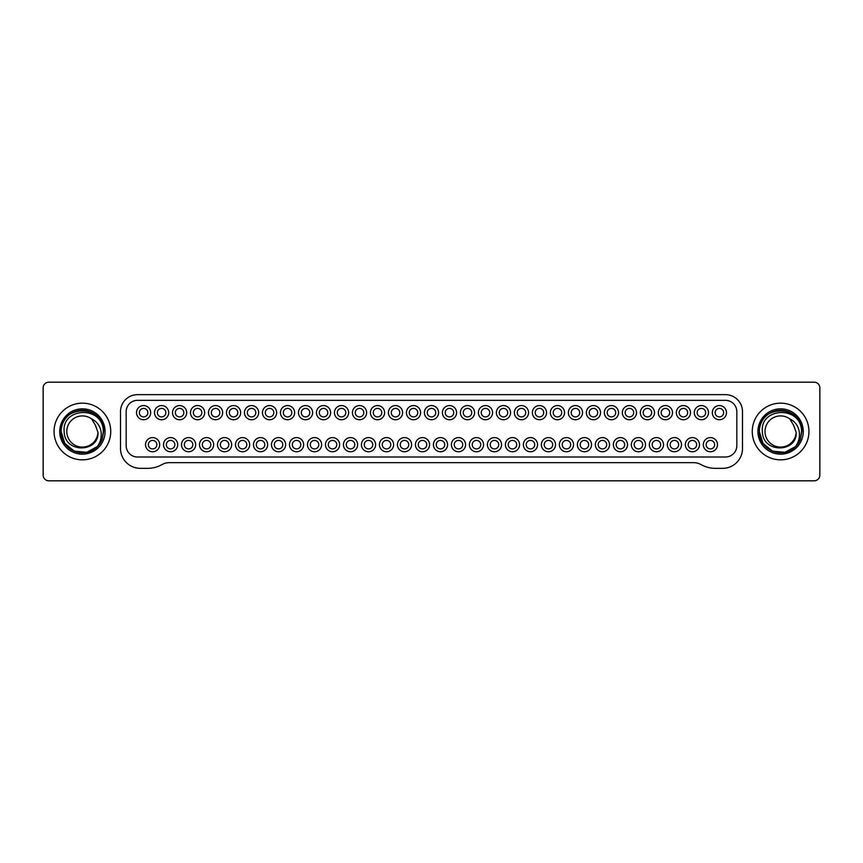 <?xml version="1.0" encoding="UTF-8"?>
<svg xmlns="http://www.w3.org/2000/svg" width="863" height="863" viewBox="0 0 863 863"><rect width="100%" height="100%" fill="white"/><g stroke="black" fill="none" stroke-linecap="round" stroke-linejoin="round"><path stroke-width="1.29" d="M800.379 439.299A21.251 21.251 0 0 1 795.244 446.915C798.674 442.385 800.012 437.239 799.224 431.5C798.135 425.664 794.974 421.457 789.764 418.889L793.55 425.157L796.171 432.266C797.563 452.654 762.568 453.819 762.363 431.5C759.904 407.196 801.436 405.211 801.544 431.5L800.368 439.299M801.856 431.338A21.251 21.251 0 0 1 801.856 431.5L800.389 439.267L801.856 431.5C803.162 404.089 758.048 404.089 759.354 431.5C758.329 449.526 783.108 459.882 795.244 446.915A21.251 21.251 0 0 1 759.354 431.5L762.968 443.355L772.461 451.133L784.92 452.309L795.643 446.516L784.92 452.309L772.461 451.133L762.968 443.355L759.354 431.5L762.968 443.355L772.461 451.133L784.92 452.309L795.643 446.516L784.92 452.309L772.461 451.133L762.968 443.355L759.354 431.5L762.968 443.355L772.461 451.133L784.92 452.309L795.643 446.516L784.92 452.309L772.461 451.133L762.968 443.355L759.354 431.5L762.968 443.355L772.461 451.133L784.92 452.309L795.643 446.516L784.92 452.309L772.461 451.133L762.968 443.355L759.354 431.5L762.968 443.355L772.461 451.133L784.92 452.309L795.643 446.516L784.92 452.309L772.461 451.133L762.968 443.355L759.354 431.5L762.968 443.355L772.461 451.133L784.92 452.309L795.643 446.516L784.92 452.309L772.461 451.133L762.968 443.355L759.354 431.5L762.968 443.355L772.461 451.133L784.92 452.309L795.643 446.516L784.92 452.309L772.461 451.133L762.968 443.355L759.354 431.5A21.251 21.251 0 0 1 801.123 425.977M798.771 442.525L799.246 441.716L798.771 442.525M801.856 431.5C803.162 404.089 758.048 404.089 759.354 431.5C758.048 404.089 803.162 404.089 801.856 431.5C803.162 404.089 758.048 404.089 759.354 431.5C758.048 404.089 803.162 404.089 801.856 431.5C803.162 404.089 758.048 404.089 759.354 431.5C758.048 404.089 803.162 404.089 801.856 431.5C803.162 404.089 758.048 404.089 759.354 431.5C758.048 404.089 803.162 404.089 801.856 431.5C803.162 404.089 758.048 404.089 759.354 431.5C758.048 404.089 803.162 404.089 801.856 431.5C803.162 404.089 758.048 404.089 759.354 431.5C758.048 404.089 803.162 404.089 801.856 431.5C803.162 404.089 758.048 404.089 759.354 431.5C758.048 404.078 803.162 404.089 801.856 431.5M789.764 418.889A15.588 15.588 0 0 0 765.017 431.5A15.588 15.588 0 0 0 780.217 447.077A15.588 15.588 0 0 0 796.171 432.266M803.27 431.5A22.665 22.665 0 0 1 780.605 454.165A22.665 22.665 0 0 1 757.93 431.5A22.665 22.665 0 0 1 780.605 408.835A22.665 22.665 0 0 1 803.27 431.5M752.266 431.5A28.339 28.339 0 0 1 780.605 403.161A28.339 28.339 0 0 1 808.944 431.5A28.339 28.339 0 0 1 780.605 459.839A28.339 28.339 0 0 1 752.266 431.5M814.187 382.19L48.813 382.19A5.663 5.663 0 0 0 43.15 387.865L43.15 475.135A5.663 5.663 0 0 0 48.813 480.81L814.187 480.81A5.663 5.663 0 0 0 819.85 475.135L819.85 387.865A5.663 5.663 0 0 0 814.187 382.19M110.734 431.5A28.339 28.339 0 0 1 82.395 459.839A28.339 28.339 0 0 1 54.056 431.5A28.339 28.339 0 0 1 82.395 403.161A28.339 28.339 0 0 1 110.734 431.5M693.809 462.665L169.213 462.665A14.164 14.164 0 0 0 162.848 464.165L160.496 465.34A28.339 28.339 0 0 1 147.821 468.339L140.345 468.339A19.838 19.838 0 0 1 120.507 448.501L120.507 411.662A17.001 17.001 0 0 1 137.508 394.661L725.492 394.661A17.001 17.001 0 0 1 742.493 411.662L742.493 448.501A19.838 19.838 0 0 1 722.655 468.339L715.179 468.339A28.339 28.339 0 0 1 702.504 465.34L700.152 464.165A14.164 14.164 0 0 0 693.798 462.665A14.164 14.164 0 0 1 700.152 464.165M105.07 431.5A22.665 22.665 0 0 1 82.395 454.165A22.665 22.665 0 0 1 59.73 431.5A22.665 22.665 0 0 1 82.395 408.835A22.665 22.665 0 0 1 105.07 431.5M103.646 431.338A21.251 21.251 0 0 1 103.646 431.5C104.952 404.089 59.838 404.089 61.144 431.5C60.119 449.526 84.898 459.882 97.034 446.915A21.251 21.251 0 0 1 61.144 431.5A21.251 21.251 0 0 1 102.924 425.977M61.144 431.5L64.757 443.355L74.25 451.133L86.71 452.309L97.433 446.516L86.71 452.309L74.25 451.133L64.757 443.355L61.144 431.5L64.757 443.355L74.25 451.133L86.71 452.309L97.433 446.516L86.71 452.309L74.25 451.133L64.757 443.355L61.144 431.5L64.757 443.355L74.25 451.133L86.71 452.309L97.433 446.516L86.71 452.309L74.25 451.133L64.757 443.355L61.144 431.5L64.757 443.355L74.25 451.133L86.71 452.309L97.433 446.516L86.71 452.309L74.25 451.133L64.757 443.355L61.144 431.5L64.757 443.355L74.25 451.133L86.71 452.309L97.433 446.516L86.71 452.309L74.25 451.133L64.757 443.355L61.144 431.5L64.757 443.355L74.25 451.133L86.71 452.309L97.433 446.516L86.71 452.309L74.25 451.133L64.757 443.355L61.144 431.5L64.757 443.355L74.25 451.133L86.71 452.309L97.433 446.516L86.71 452.309L74.25 451.133L64.757 443.355L61.144 431.5C59.838 404.089 104.952 404.089 103.646 431.5C104.952 404.089 59.838 404.089 61.144 431.5C59.838 404.089 104.952 404.089 103.646 431.5C104.952 404.089 59.838 404.089 61.144 431.5C59.838 404.089 104.952 404.089 103.646 431.5C104.952 404.089 59.838 404.089 61.144 431.5C59.838 404.089 104.952 404.089 103.646 431.5C104.952 404.089 59.838 404.089 61.144 431.5C59.838 404.089 104.952 404.089 103.646 431.5C104.952 404.089 59.838 404.089 61.144 431.5C59.838 404.089 104.952 404.089 103.646 431.5C104.952 404.089 59.838 404.089 61.144 431.5C59.838 404.089 104.952 404.089 103.646 431.5C104.952 404.089 59.838 404.078 61.144 431.5M100.561 442.525L101.036 441.716L100.561 442.525M102.179 439.267L103.646 431.5L102.179 439.267M97.034 446.915C100.475 442.385 101.802 437.239 101.025 431.5C99.925 425.664 96.764 421.457 91.554 418.889L95.351 425.157L97.961 432.266C99.353 452.654 64.358 453.819 64.153 431.5C61.694 407.196 103.226 405.211 103.333 431.5L102.168 439.299A21.251 21.251 0 0 1 97.034 446.915M91.554 418.889A15.588 15.588 0 0 0 66.807 431.5A15.588 15.588 0 0 0 82.007 447.077A15.588 15.588 0 0 0 97.961 432.266M169.213 462.665A14.164 14.164 0 0 0 162.859 464.165M725.492 457.002L137.508 457.002A11.338 11.338 0 0 1 126.171 445.664L126.171 411.662A11.338 11.338 0 0 1 137.508 400.335L725.492 400.335A11.338 11.338 0 0 1 736.829 411.662L736.829 445.664A11.338 11.338 0 0 1 725.492 457.002M343.442 444.672A7.087 7.087 0 0 1 350.529 437.595A7.087 7.087 0 0 1 357.616 444.672A7.087 7.087 0 0 1 350.529 451.759A7.087 7.087 0 0 1 343.442 444.672M325.448 444.672A7.087 7.087 0 0 1 332.535 437.595A7.087 7.087 0 0 1 339.623 444.672A7.087 7.087 0 0 1 332.535 451.759A7.087 7.087 0 0 1 325.448 444.672M352.438 412.654A7.087 7.087 0 0 1 359.526 405.567A7.087 7.087 0 0 1 366.613 412.654A7.087 7.087 0 0 1 359.526 419.742A7.087 7.087 0 0 1 352.438 412.654M334.445 412.654A7.087 7.087 0 0 1 341.532 405.567A7.087 7.087 0 0 1 348.62 412.654A7.087 7.087 0 0 1 341.532 419.742A7.087 7.087 0 0 1 334.445 412.654M316.451 412.654A7.087 7.087 0 0 1 323.539 405.567A7.087 7.087 0 0 1 330.626 412.654A7.087 7.087 0 0 1 323.539 419.742A7.087 7.087 0 0 1 316.451 412.654M271.467 444.672A7.087 7.087 0 0 1 278.555 437.595A7.087 7.087 0 0 1 285.642 444.672A7.087 7.087 0 0 1 278.555 451.759A7.087 7.087 0 0 1 271.467 444.672M289.461 444.672A7.087 7.087 0 0 1 296.548 437.595A7.087 7.087 0 0 1 303.636 444.672A7.087 7.087 0 0 1 296.548 451.759A7.087 7.087 0 0 1 289.461 444.672M307.455 444.672A7.087 7.087 0 0 1 314.542 437.595A7.087 7.087 0 0 1 321.629 444.672A7.087 7.087 0 0 1 314.542 451.759A7.087 7.087 0 0 1 307.455 444.672M442.406 412.654A7.087 7.087 0 0 1 449.494 405.567A7.087 7.087 0 0 1 456.581 412.654A7.087 7.087 0 0 1 449.494 419.742A7.087 7.087 0 0 1 442.406 412.654M424.413 412.654A7.087 7.087 0 0 1 431.5 405.567A7.087 7.087 0 0 1 438.587 412.654A7.087 7.087 0 0 1 431.5 419.742A7.087 7.087 0 0 1 424.413 412.654M397.422 444.672A7.087 7.087 0 0 1 404.51 437.595A7.087 7.087 0 0 1 411.597 444.672A7.087 7.087 0 0 1 404.51 451.759A7.087 7.087 0 0 1 397.422 444.672M379.429 444.672A7.087 7.087 0 0 1 386.516 437.595A7.087 7.087 0 0 1 393.604 444.672A7.087 7.087 0 0 1 386.516 451.759A7.087 7.087 0 0 1 379.429 444.672M370.432 412.654A7.087 7.087 0 0 1 377.519 405.567A7.087 7.087 0 0 1 384.607 412.654A7.087 7.087 0 0 1 377.519 419.742A7.087 7.087 0 0 1 370.432 412.654M388.426 412.654A7.087 7.087 0 0 1 395.513 405.567A7.087 7.087 0 0 1 402.6 412.654A7.087 7.087 0 0 1 395.513 419.742A7.087 7.087 0 0 1 388.426 412.654M406.419 412.654A7.087 7.087 0 0 1 413.506 405.567A7.087 7.087 0 0 1 420.594 412.654A7.087 7.087 0 0 1 413.506 419.742A7.087 7.087 0 0 1 406.419 412.654M361.435 444.672A7.087 7.087 0 0 1 368.523 437.595A7.087 7.087 0 0 1 375.61 444.672A7.087 7.087 0 0 1 368.523 451.759A7.087 7.087 0 0 1 361.435 444.672M154.509 412.654A7.087 7.087 0 0 1 161.597 405.567A7.087 7.087 0 0 1 168.684 412.654A7.087 7.087 0 0 1 161.597 419.742A7.087 7.087 0 0 1 154.509 412.654M172.503 412.654A7.087 7.087 0 0 1 179.59 405.567A7.087 7.087 0 0 1 186.678 412.654A7.087 7.087 0 0 1 179.59 419.742A7.087 7.087 0 0 1 172.503 412.654M190.496 412.654A7.087 7.087 0 0 1 197.584 405.567A7.087 7.087 0 0 1 204.671 412.654A7.087 7.087 0 0 1 197.584 419.742A7.087 7.087 0 0 1 190.496 412.654M208.49 412.654A7.087 7.087 0 0 1 215.577 405.567A7.087 7.087 0 0 1 222.665 412.654A7.087 7.087 0 0 1 215.577 419.742A7.087 7.087 0 0 1 208.49 412.654M181.5 444.672A7.087 7.087 0 0 1 188.587 437.595A7.087 7.087 0 0 1 195.674 444.672A7.087 7.087 0 0 1 188.587 451.759A7.087 7.087 0 0 1 181.5 444.672M163.506 444.672A7.087 7.087 0 0 1 170.594 437.595A7.087 7.087 0 0 1 177.681 444.672A7.087 7.087 0 0 1 170.594 451.759A7.087 7.087 0 0 1 163.506 444.672M145.513 444.672A7.087 7.087 0 0 1 152.6 437.595A7.087 7.087 0 0 1 159.687 444.672A7.087 7.087 0 0 1 152.6 451.759A7.087 7.087 0 0 1 145.513 444.672M217.487 444.672A7.087 7.087 0 0 1 224.574 437.595A7.087 7.087 0 0 1 231.662 444.672A7.087 7.087 0 0 1 224.574 451.759A7.087 7.087 0 0 1 217.487 444.672M298.458 412.654A7.087 7.087 0 0 1 305.545 405.567A7.087 7.087 0 0 1 312.633 412.654A7.087 7.087 0 0 1 305.545 419.742A7.087 7.087 0 0 1 298.458 412.654M280.464 412.654A7.087 7.087 0 0 1 287.552 405.567A7.087 7.087 0 0 1 294.639 412.654A7.087 7.087 0 0 1 287.552 419.742A7.087 7.087 0 0 1 280.464 412.654M262.471 412.654A7.087 7.087 0 0 1 269.558 405.567A7.087 7.087 0 0 1 276.645 412.654A7.087 7.087 0 0 1 269.558 419.742A7.087 7.087 0 0 1 262.471 412.654M253.474 444.672A7.087 7.087 0 0 1 260.561 437.595A7.087 7.087 0 0 1 267.649 444.672A7.087 7.087 0 0 1 260.561 451.759A7.087 7.087 0 0 1 253.474 444.672M199.493 444.672A7.087 7.087 0 0 1 206.581 437.595A7.087 7.087 0 0 1 213.668 444.672A7.087 7.087 0 0 1 206.581 451.759A7.087 7.087 0 0 1 199.493 444.672M226.484 412.654A7.087 7.087 0 0 1 233.571 405.567A7.087 7.087 0 0 1 240.658 412.654A7.087 7.087 0 0 1 233.571 419.742A7.087 7.087 0 0 1 226.484 412.654M244.477 412.654A7.087 7.087 0 0 1 251.565 405.567A7.087 7.087 0 0 1 258.652 412.654A7.087 7.087 0 0 1 251.565 419.742A7.087 7.087 0 0 1 244.477 412.654M235.48 444.672A7.087 7.087 0 0 1 242.568 437.595A7.087 7.087 0 0 1 249.655 444.672A7.087 7.087 0 0 1 242.568 451.759A7.087 7.087 0 0 1 235.48 444.672M559.364 444.672A7.087 7.087 0 0 1 566.452 437.595A7.087 7.087 0 0 1 573.539 444.672A7.087 7.087 0 0 1 566.452 451.759A7.087 7.087 0 0 1 559.364 444.672M577.358 444.672A7.087 7.087 0 0 1 584.445 437.595A7.087 7.087 0 0 1 591.533 444.672A7.087 7.087 0 0 1 584.445 451.759A7.087 7.087 0 0 1 577.358 444.672M604.348 412.654A7.087 7.087 0 0 1 611.436 405.567A7.087 7.087 0 0 1 618.523 412.654A7.087 7.087 0 0 1 611.436 419.742A7.087 7.087 0 0 1 604.348 412.654M622.342 412.654A7.087 7.087 0 0 1 629.429 405.567A7.087 7.087 0 0 1 636.516 412.654A7.087 7.087 0 0 1 629.429 419.742A7.087 7.087 0 0 1 622.342 412.654M640.335 412.654A7.087 7.087 0 0 1 647.423 405.567A7.087 7.087 0 0 1 654.51 412.654A7.087 7.087 0 0 1 647.423 419.742A7.087 7.087 0 0 1 640.335 412.654M658.329 412.654A7.087 7.087 0 0 1 665.416 405.567A7.087 7.087 0 0 1 672.504 412.654A7.087 7.087 0 0 1 665.416 419.742A7.087 7.087 0 0 1 658.329 412.654M676.322 412.654A7.087 7.087 0 0 1 683.41 405.567A7.087 7.087 0 0 1 690.497 412.654A7.087 7.087 0 0 1 683.41 419.742A7.087 7.087 0 0 1 676.322 412.654M694.316 412.654A7.087 7.087 0 0 1 701.403 405.567A7.087 7.087 0 0 1 708.491 412.654A7.087 7.087 0 0 1 701.403 419.742A7.087 7.087 0 0 1 694.316 412.654M703.313 444.672A7.087 7.087 0 0 1 710.4 437.595A7.087 7.087 0 0 1 717.487 444.672A7.087 7.087 0 0 1 710.4 451.759A7.087 7.087 0 0 1 703.313 444.672M685.319 444.672A7.087 7.087 0 0 1 692.406 437.595A7.087 7.087 0 0 1 699.494 444.672A7.087 7.087 0 0 1 692.406 451.759A7.087 7.087 0 0 1 685.319 444.672M667.326 444.672A7.087 7.087 0 0 1 674.413 437.595A7.087 7.087 0 0 1 681.5 444.672A7.087 7.087 0 0 1 674.413 451.759A7.087 7.087 0 0 1 667.326 444.672M649.332 444.672A7.087 7.087 0 0 1 656.419 437.595A7.087 7.087 0 0 1 663.507 444.672A7.087 7.087 0 0 1 656.419 451.759A7.087 7.087 0 0 1 649.332 444.672M712.309 412.654A7.087 7.087 0 0 1 719.397 405.567A7.087 7.087 0 0 1 726.484 412.654A7.087 7.087 0 0 1 719.397 419.742A7.087 7.087 0 0 1 712.309 412.654M595.351 444.672A7.087 7.087 0 0 1 602.439 437.595A7.087 7.087 0 0 1 609.526 444.672A7.087 7.087 0 0 1 602.439 451.759A7.087 7.087 0 0 1 595.351 444.672M613.345 444.672A7.087 7.087 0 0 1 620.432 437.595A7.087 7.087 0 0 1 627.52 444.672A7.087 7.087 0 0 1 620.432 451.759A7.087 7.087 0 0 1 613.345 444.672M631.338 444.672A7.087 7.087 0 0 1 638.426 437.595A7.087 7.087 0 0 1 645.513 444.672A7.087 7.087 0 0 1 638.426 451.759A7.087 7.087 0 0 1 631.338 444.672M451.403 444.672A7.087 7.087 0 0 1 458.49 437.595A7.087 7.087 0 0 1 465.578 444.672A7.087 7.087 0 0 1 458.49 451.759A7.087 7.087 0 0 1 451.403 444.672M433.409 444.672A7.087 7.087 0 0 1 440.497 437.595A7.087 7.087 0 0 1 447.584 444.672A7.087 7.087 0 0 1 440.497 451.759A7.087 7.087 0 0 1 433.409 444.672M415.416 444.672A7.087 7.087 0 0 1 422.503 437.595A7.087 7.087 0 0 1 429.591 444.672A7.087 7.087 0 0 1 422.503 451.759A7.087 7.087 0 0 1 415.416 444.672M460.4 412.654A7.087 7.087 0 0 1 467.487 405.567A7.087 7.087 0 0 1 474.574 412.654A7.087 7.087 0 0 1 467.487 419.742A7.087 7.087 0 0 1 460.4 412.654M478.393 412.654A7.087 7.087 0 0 1 485.481 405.567A7.087 7.087 0 0 1 492.568 412.654A7.087 7.087 0 0 1 485.481 419.742A7.087 7.087 0 0 1 478.393 412.654M496.387 412.654A7.087 7.087 0 0 1 503.474 405.567A7.087 7.087 0 0 1 510.562 412.654A7.087 7.087 0 0 1 503.474 419.742A7.087 7.087 0 0 1 496.387 412.654M514.38 412.654A7.087 7.087 0 0 1 521.468 405.567A7.087 7.087 0 0 1 528.555 412.654A7.087 7.087 0 0 1 521.468 419.742A7.087 7.087 0 0 1 514.38 412.654M532.374 412.654A7.087 7.087 0 0 1 539.461 405.567A7.087 7.087 0 0 1 546.549 412.654A7.087 7.087 0 0 1 539.461 419.742A7.087 7.087 0 0 1 532.374 412.654M541.371 444.672A7.087 7.087 0 0 1 548.458 437.595A7.087 7.087 0 0 1 555.545 444.672A7.087 7.087 0 0 1 548.458 451.759A7.087 7.087 0 0 1 541.371 444.672M523.377 444.672A7.087 7.087 0 0 1 530.465 437.595A7.087 7.087 0 0 1 537.552 444.672A7.087 7.087 0 0 1 530.465 451.759A7.087 7.087 0 0 1 523.377 444.672M505.384 444.672A7.087 7.087 0 0 1 512.471 437.595A7.087 7.087 0 0 1 519.558 444.672A7.087 7.087 0 0 1 512.471 451.759A7.087 7.087 0 0 1 505.384 444.672M487.39 444.672A7.087 7.087 0 0 1 494.477 437.595A7.087 7.087 0 0 1 501.565 444.672A7.087 7.087 0 0 1 494.477 451.759A7.087 7.087 0 0 1 487.39 444.672M550.367 412.654A7.087 7.087 0 0 1 557.455 405.567A7.087 7.087 0 0 1 564.542 412.654A7.087 7.087 0 0 1 557.455 419.742A7.087 7.087 0 0 1 550.367 412.654M568.361 412.654A7.087 7.087 0 0 1 575.448 405.567A7.087 7.087 0 0 1 582.536 412.654A7.087 7.087 0 0 1 575.448 419.742A7.087 7.087 0 0 1 568.361 412.654M586.355 412.654A7.087 7.087 0 0 1 593.442 405.567A7.087 7.087 0 0 1 600.529 412.654A7.087 7.087 0 0 1 593.442 419.742A7.087 7.087 0 0 1 586.355 412.654M469.396 444.672A7.087 7.087 0 0 1 476.484 437.595A7.087 7.087 0 0 1 483.571 444.672A7.087 7.087 0 0 1 476.484 451.759A7.087 7.087 0 0 1 469.396 444.672M136.516 412.654A7.087 7.087 0 0 1 143.603 405.567A7.087 7.087 0 0 1 150.691 412.654A7.087 7.087 0 0 1 143.603 419.742A7.087 7.087 0 0 1 136.516 412.654M354.779 444.672A4.25 4.25 0 0 0 350.529 440.421A4.25 4.25 0 0 0 346.279 444.672A4.25 4.25 0 0 0 350.529 448.922A4.25 4.25 0 0 0 354.779 444.672A4.25 4.25 0 0 0 350.529 440.421A4.25 4.25 0 0 0 346.279 444.672A4.25 4.25 0 0 0 350.529 448.922A4.25 4.25 0 0 0 354.779 444.672M336.786 444.672A4.25 4.25 0 0 0 332.535 440.421A4.25 4.25 0 0 0 328.285 444.672A4.25 4.25 0 0 0 332.535 448.922A4.25 4.25 0 0 0 336.786 444.672A4.25 4.25 0 0 0 332.535 440.421A4.25 4.25 0 0 0 328.285 444.672A4.25 4.25 0 0 0 332.535 448.922A4.25 4.25 0 0 0 336.786 444.672M363.776 412.654A4.25 4.25 0 0 0 359.526 408.404A4.25 4.25 0 0 0 355.276 412.654A4.25 4.25 0 0 0 359.526 416.905A4.25 4.25 0 0 0 363.776 412.654A4.25 4.25 0 0 0 359.526 408.404A4.25 4.25 0 0 0 355.276 412.654A4.25 4.25 0 0 0 359.526 416.905A4.25 4.25 0 0 0 363.776 412.654M345.783 412.654A4.25 4.25 0 0 0 341.532 408.404A4.25 4.25 0 0 0 337.282 412.654A4.25 4.25 0 0 0 341.532 416.905A4.25 4.25 0 0 0 345.783 412.654A4.25 4.25 0 0 0 341.532 408.404A4.25 4.25 0 0 0 337.282 412.654A4.25 4.25 0 0 0 341.532 416.905A4.25 4.25 0 0 0 345.783 412.654M327.789 412.654A4.25 4.25 0 0 0 323.539 408.404A4.25 4.25 0 0 0 319.288 412.654A4.25 4.25 0 0 0 323.539 416.905A4.25 4.25 0 0 0 327.789 412.654A4.25 4.25 0 0 0 323.539 408.404A4.25 4.25 0 0 0 319.288 412.654A4.25 4.25 0 0 0 323.539 416.905A4.25 4.25 0 0 0 327.789 412.654M282.805 444.672A4.25 4.25 0 0 0 278.555 440.421A4.25 4.25 0 0 0 274.305 444.672A4.25 4.25 0 0 0 278.555 448.922A4.25 4.25 0 0 0 282.805 444.672A4.25 4.25 0 0 0 278.555 440.421A4.25 4.25 0 0 0 274.305 444.672A4.25 4.25 0 0 0 278.555 448.922A4.25 4.25 0 0 0 282.805 444.672M300.799 444.672A4.25 4.25 0 0 0 296.548 440.421A4.25 4.25 0 0 0 292.298 444.672A4.25 4.25 0 0 0 296.548 448.922A4.25 4.25 0 0 0 300.799 444.672A4.25 4.25 0 0 0 296.548 440.421A4.25 4.25 0 0 0 292.298 444.672A4.25 4.25 0 0 0 296.548 448.922A4.25 4.25 0 0 0 300.799 444.672M318.792 444.672A4.25 4.25 0 0 0 314.542 440.421A4.25 4.25 0 0 0 310.292 444.672A4.25 4.25 0 0 0 314.542 448.922A4.25 4.25 0 0 0 318.792 444.672A4.25 4.25 0 0 0 314.542 440.421A4.25 4.25 0 0 0 310.292 444.672A4.25 4.25 0 0 0 314.542 448.922A4.25 4.25 0 0 0 318.792 444.672M453.744 412.654A4.25 4.25 0 0 0 449.494 408.404A4.25 4.25 0 0 0 445.243 412.654A4.25 4.25 0 0 0 449.494 416.905A4.25 4.25 0 0 0 453.744 412.654A4.25 4.25 0 0 0 449.494 408.404A4.25 4.25 0 0 0 445.243 412.654A4.25 4.25 0 0 0 449.494 416.905A4.25 4.25 0 0 0 453.744 412.654M435.75 412.654A4.25 4.25 0 0 0 431.5 408.404A4.25 4.25 0 0 0 427.25 412.654A4.25 4.25 0 0 0 431.5 416.905A4.25 4.25 0 0 0 435.75 412.654A4.25 4.25 0 0 0 431.5 408.404A4.25 4.25 0 0 0 427.25 412.654A4.25 4.25 0 0 0 431.5 416.905A4.25 4.25 0 0 0 435.75 412.654M408.76 444.672A4.25 4.25 0 0 0 404.51 440.421A4.25 4.25 0 0 0 400.259 444.672A4.25 4.25 0 0 0 404.51 448.922A4.25 4.25 0 0 0 408.76 444.672A4.25 4.25 0 0 0 404.51 440.421A4.25 4.25 0 0 0 400.259 444.672A4.25 4.25 0 0 0 404.51 448.922A4.25 4.25 0 0 0 408.76 444.672M390.766 444.672A4.25 4.25 0 0 0 386.516 440.421A4.25 4.25 0 0 0 382.266 444.672A4.25 4.25 0 0 0 386.516 448.922A4.25 4.25 0 0 0 390.766 444.672A4.25 4.25 0 0 0 386.516 440.421A4.25 4.25 0 0 0 382.266 444.672A4.25 4.25 0 0 0 386.516 448.922A4.25 4.25 0 0 0 390.766 444.672M381.77 412.654A4.25 4.25 0 0 0 377.519 408.404A4.25 4.25 0 0 0 373.269 412.654A4.25 4.25 0 0 0 377.519 416.905A4.25 4.25 0 0 0 381.77 412.654A4.25 4.25 0 0 0 377.519 408.404A4.25 4.25 0 0 0 373.269 412.654A4.25 4.25 0 0 0 377.519 416.905A4.25 4.25 0 0 0 381.77 412.654M399.763 412.654A4.25 4.25 0 0 0 395.513 408.404A4.25 4.25 0 0 0 391.263 412.654A4.25 4.25 0 0 0 395.513 416.905A4.25 4.25 0 0 0 399.763 412.654A4.25 4.25 0 0 0 395.513 408.404A4.25 4.25 0 0 0 391.263 412.654A4.25 4.25 0 0 0 395.513 416.905A4.25 4.25 0 0 0 399.763 412.654M417.757 412.654A4.25 4.25 0 0 0 413.506 408.404A4.25 4.25 0 0 0 409.256 412.654A4.25 4.25 0 0 0 413.506 416.905A4.25 4.25 0 0 0 417.757 412.654A4.25 4.25 0 0 0 413.506 408.404A4.25 4.25 0 0 0 409.256 412.654A4.25 4.25 0 0 0 413.506 416.905A4.25 4.25 0 0 0 417.757 412.654M372.773 444.672A4.25 4.25 0 0 0 368.523 440.421A4.25 4.25 0 0 0 364.272 444.672A4.25 4.25 0 0 0 368.523 448.922A4.25 4.25 0 0 0 372.773 444.672A4.25 4.25 0 0 0 368.523 440.421A4.25 4.25 0 0 0 364.272 444.672A4.25 4.25 0 0 0 368.523 448.922A4.25 4.25 0 0 0 372.773 444.672M165.847 412.654A4.25 4.25 0 0 0 161.597 408.404A4.25 4.25 0 0 0 157.346 412.654A4.25 4.25 0 0 0 161.597 416.905A4.25 4.25 0 0 0 165.847 412.654A4.25 4.25 0 0 0 161.597 408.404A4.25 4.25 0 0 0 157.346 412.654A4.25 4.25 0 0 0 161.597 416.905A4.25 4.25 0 0 0 165.847 412.654M183.841 412.654A4.25 4.25 0 0 0 179.59 408.404A4.25 4.25 0 0 0 175.34 412.654A4.25 4.25 0 0 0 179.59 416.905A4.25 4.25 0 0 0 183.841 412.654A4.25 4.25 0 0 0 179.59 408.404A4.25 4.25 0 0 0 175.34 412.654A4.25 4.25 0 0 0 179.59 416.905A4.25 4.25 0 0 0 183.841 412.654M201.834 412.654A4.25 4.25 0 0 0 197.584 408.404A4.25 4.25 0 0 0 193.334 412.654A4.25 4.25 0 0 0 197.584 416.905A4.25 4.25 0 0 0 201.834 412.654A4.25 4.25 0 0 0 197.584 408.404A4.25 4.25 0 0 0 193.334 412.654A4.25 4.25 0 0 0 197.584 416.905A4.25 4.25 0 0 0 201.834 412.654M219.828 412.654A4.25 4.25 0 0 0 215.577 408.404A4.25 4.25 0 0 0 211.327 412.654A4.25 4.25 0 0 0 215.577 416.905A4.25 4.25 0 0 0 219.828 412.654A4.25 4.25 0 0 0 215.577 408.404A4.25 4.25 0 0 0 211.327 412.654A4.25 4.25 0 0 0 215.577 416.905A4.25 4.25 0 0 0 219.828 412.654M192.837 444.672A4.25 4.25 0 0 0 188.587 440.421A4.25 4.25 0 0 0 184.337 444.672A4.25 4.25 0 0 0 188.587 448.922A4.25 4.25 0 0 0 192.837 444.672A4.25 4.25 0 0 0 188.587 440.421A4.25 4.25 0 0 0 184.337 444.672A4.25 4.25 0 0 0 188.587 448.922A4.25 4.25 0 0 0 192.837 444.672M174.844 444.672A4.25 4.25 0 0 0 170.594 440.421A4.25 4.25 0 0 0 166.343 444.672A4.25 4.25 0 0 0 170.594 448.922A4.25 4.25 0 0 0 174.844 444.672A4.25 4.25 0 0 0 170.594 440.421A4.25 4.25 0 0 0 166.343 444.672A4.25 4.25 0 0 0 170.594 448.922A4.25 4.25 0 0 0 174.844 444.672M156.85 444.672A4.25 4.25 0 0 0 152.6 440.421A4.25 4.25 0 0 0 148.35 444.672A4.25 4.25 0 0 0 152.6 448.922A4.25 4.25 0 0 0 156.85 444.672A4.25 4.25 0 0 0 152.6 440.421A4.25 4.25 0 0 0 148.35 444.672A4.25 4.25 0 0 0 152.6 448.922A4.25 4.25 0 0 0 156.85 444.672M228.824 444.672A4.25 4.25 0 0 0 224.574 440.421A4.25 4.25 0 0 0 220.324 444.672A4.25 4.25 0 0 0 224.574 448.922A4.25 4.25 0 0 0 228.824 444.672A4.25 4.25 0 0 0 224.574 440.421A4.25 4.25 0 0 0 220.324 444.672A4.25 4.25 0 0 0 224.574 448.922A4.25 4.25 0 0 0 228.824 444.672M309.795 412.654A4.25 4.25 0 0 0 305.545 408.404A4.25 4.25 0 0 0 301.295 412.654A4.25 4.25 0 0 0 305.545 416.905A4.25 4.25 0 0 0 309.795 412.654A4.25 4.25 0 0 0 305.545 408.404A4.25 4.25 0 0 0 301.295 412.654A4.25 4.25 0 0 0 305.545 416.905A4.25 4.25 0 0 0 309.795 412.654M291.802 412.654A4.25 4.25 0 0 0 287.552 408.404A4.25 4.25 0 0 0 283.301 412.654A4.25 4.25 0 0 0 287.552 416.905A4.25 4.25 0 0 0 291.802 412.654A4.25 4.25 0 0 0 287.552 408.404A4.25 4.25 0 0 0 283.301 412.654A4.25 4.25 0 0 0 287.552 416.905A4.25 4.25 0 0 0 291.802 412.654M273.808 412.654A4.25 4.25 0 0 0 269.558 408.404A4.25 4.25 0 0 0 265.308 412.654A4.25 4.25 0 0 0 269.558 416.905A4.25 4.25 0 0 0 273.808 412.654A4.25 4.25 0 0 0 269.558 408.404A4.25 4.25 0 0 0 265.308 412.654A4.25 4.25 0 0 0 269.558 416.905A4.25 4.25 0 0 0 273.808 412.654M264.812 444.672A4.25 4.25 0 0 0 260.561 440.421A4.25 4.25 0 0 0 256.311 444.672A4.25 4.25 0 0 0 260.561 448.922A4.25 4.25 0 0 0 264.812 444.672A4.25 4.25 0 0 0 260.561 440.421A4.25 4.25 0 0 0 256.311 444.672A4.25 4.25 0 0 0 260.561 448.922A4.25 4.25 0 0 0 264.812 444.672M210.831 444.672A4.25 4.25 0 0 0 206.581 440.421A4.25 4.25 0 0 0 202.33 444.672A4.25 4.25 0 0 0 206.581 448.922A4.25 4.25 0 0 0 210.831 444.672A4.25 4.25 0 0 0 206.581 440.421A4.25 4.25 0 0 0 202.33 444.672A4.25 4.25 0 0 0 206.581 448.922A4.25 4.25 0 0 0 210.831 444.672M237.821 412.654A4.25 4.25 0 0 0 233.571 408.404A4.25 4.25 0 0 0 229.321 412.654A4.25 4.25 0 0 0 233.571 416.905A4.25 4.25 0 0 0 237.821 412.654A4.25 4.25 0 0 0 233.571 408.404A4.25 4.25 0 0 0 229.321 412.654A4.25 4.25 0 0 0 233.571 416.905A4.25 4.25 0 0 0 237.821 412.654M255.815 412.654A4.25 4.25 0 0 0 251.565 408.404A4.25 4.25 0 0 0 247.314 412.654A4.25 4.25 0 0 0 251.565 416.905A4.25 4.25 0 0 0 255.815 412.654A4.25 4.25 0 0 0 251.565 408.404A4.25 4.25 0 0 0 247.314 412.654A4.25 4.25 0 0 0 251.565 416.905A4.25 4.25 0 0 0 255.815 412.654M246.818 444.672A4.25 4.25 0 0 0 242.568 440.421A4.25 4.25 0 0 0 238.317 444.672A4.25 4.25 0 0 0 242.568 448.922A4.25 4.25 0 0 0 246.818 444.672A4.25 4.25 0 0 0 242.568 440.421A4.25 4.25 0 0 0 238.317 444.672A4.25 4.25 0 0 0 242.568 448.922A4.25 4.25 0 0 0 246.818 444.672M570.702 444.672A4.25 4.25 0 0 0 566.452 440.421A4.25 4.25 0 0 0 562.201 444.672A4.25 4.25 0 0 0 566.452 448.922A4.25 4.25 0 0 0 570.702 444.672A4.25 4.25 0 0 0 566.452 440.421A4.25 4.25 0 0 0 562.201 444.672A4.25 4.25 0 0 0 566.452 448.922A4.25 4.25 0 0 0 570.702 444.672M588.695 444.672A4.25 4.25 0 0 0 584.445 440.421A4.25 4.25 0 0 0 580.195 444.672A4.25 4.25 0 0 0 584.445 448.922A4.25 4.25 0 0 0 588.695 444.672A4.25 4.25 0 0 0 584.445 440.421A4.25 4.25 0 0 0 580.195 444.672A4.25 4.25 0 0 0 584.445 448.922A4.25 4.25 0 0 0 588.695 444.672M615.686 412.654A4.25 4.25 0 0 0 611.436 408.404A4.25 4.25 0 0 0 607.185 412.654A4.25 4.25 0 0 0 611.436 416.905A4.25 4.25 0 0 0 615.686 412.654A4.25 4.25 0 0 0 611.436 408.404A4.25 4.25 0 0 0 607.185 412.654A4.25 4.25 0 0 0 611.436 416.905A4.25 4.25 0 0 0 615.686 412.654M633.679 412.654A4.25 4.25 0 0 0 629.429 408.404A4.25 4.25 0 0 0 625.179 412.654A4.25 4.25 0 0 0 629.429 416.905A4.25 4.25 0 0 0 633.679 412.654A4.25 4.25 0 0 0 629.429 408.404A4.25 4.25 0 0 0 625.179 412.654A4.25 4.25 0 0 0 629.429 416.905A4.25 4.25 0 0 0 633.679 412.654M651.673 412.654A4.25 4.25 0 0 0 647.423 408.404A4.25 4.25 0 0 0 643.172 412.654A4.25 4.25 0 0 0 647.423 416.905A4.25 4.25 0 0 0 651.673 412.654A4.25 4.25 0 0 0 647.423 408.404A4.25 4.25 0 0 0 643.172 412.654A4.25 4.25 0 0 0 647.423 416.905A4.25 4.25 0 0 0 651.673 412.654M669.666 412.654A4.25 4.25 0 0 0 665.416 408.404A4.25 4.25 0 0 0 661.166 412.654A4.25 4.25 0 0 0 665.416 416.905A4.25 4.25 0 0 0 669.666 412.654A4.25 4.25 0 0 0 665.416 408.404A4.25 4.25 0 0 0 661.166 412.654A4.25 4.25 0 0 0 665.416 416.905A4.25 4.25 0 0 0 669.666 412.654M687.66 412.654A4.25 4.25 0 0 0 683.41 408.404A4.25 4.25 0 0 0 679.159 412.654A4.25 4.25 0 0 0 683.41 416.905A4.25 4.25 0 0 0 687.66 412.654A4.25 4.25 0 0 0 683.41 408.404A4.25 4.25 0 0 0 679.159 412.654A4.25 4.25 0 0 0 683.41 416.905A4.25 4.25 0 0 0 687.66 412.654M705.654 412.654A4.25 4.25 0 0 0 701.403 408.404A4.25 4.25 0 0 0 697.153 412.654A4.25 4.25 0 0 0 701.403 416.905A4.25 4.25 0 0 0 705.654 412.654A4.25 4.25 0 0 0 701.403 408.404A4.25 4.25 0 0 0 697.153 412.654A4.25 4.25 0 0 0 701.403 416.905A4.25 4.25 0 0 0 705.654 412.654M714.65 444.672A4.25 4.25 0 0 0 710.4 440.421A4.25 4.25 0 0 0 706.15 444.672A4.25 4.25 0 0 0 710.4 448.922A4.25 4.25 0 0 0 714.65 444.672A4.25 4.25 0 0 0 710.4 440.421A4.25 4.25 0 0 0 706.15 444.672A4.25 4.25 0 0 0 710.4 448.922A4.25 4.25 0 0 0 714.65 444.672M696.657 444.672A4.25 4.25 0 0 0 692.406 440.421A4.25 4.25 0 0 0 688.156 444.672A4.25 4.25 0 0 0 692.406 448.922A4.25 4.25 0 0 0 696.657 444.672A4.25 4.25 0 0 0 692.406 440.421A4.25 4.25 0 0 0 688.156 444.672A4.25 4.25 0 0 0 692.406 448.922A4.25 4.25 0 0 0 696.657 444.672M678.663 444.672A4.25 4.25 0 0 0 674.413 440.421A4.25 4.25 0 0 0 670.163 444.672A4.25 4.25 0 0 0 674.413 448.922A4.25 4.25 0 0 0 678.663 444.672A4.25 4.25 0 0 0 674.413 440.421A4.25 4.25 0 0 0 670.163 444.672A4.25 4.25 0 0 0 674.413 448.922A4.25 4.25 0 0 0 678.663 444.672M660.67 444.672A4.25 4.25 0 0 0 656.419 440.421A4.25 4.25 0 0 0 652.169 444.672A4.25 4.25 0 0 0 656.419 448.922A4.25 4.25 0 0 0 660.67 444.672A4.25 4.25 0 0 0 656.419 440.421A4.25 4.25 0 0 0 652.169 444.672A4.25 4.25 0 0 0 656.419 448.922A4.25 4.25 0 0 0 660.67 444.672M723.647 412.654A4.25 4.25 0 0 0 719.397 408.404A4.25 4.25 0 0 0 715.147 412.654A4.25 4.25 0 0 0 719.397 416.905A4.25 4.25 0 0 0 723.647 412.654A4.25 4.25 0 0 0 719.397 408.404A4.25 4.25 0 0 0 715.147 412.654A4.25 4.25 0 0 0 719.397 416.905A4.25 4.25 0 0 0 723.647 412.654M606.689 444.672A4.25 4.25 0 0 0 602.439 440.421A4.25 4.25 0 0 0 598.188 444.672A4.25 4.25 0 0 0 602.439 448.922A4.25 4.25 0 0 0 606.689 444.672A4.25 4.25 0 0 0 602.439 440.421A4.25 4.25 0 0 0 598.188 444.672A4.25 4.25 0 0 0 602.439 448.922A4.25 4.25 0 0 0 606.689 444.672M624.683 444.672A4.25 4.25 0 0 0 620.432 440.421A4.25 4.25 0 0 0 616.182 444.672A4.25 4.25 0 0 0 620.432 448.922A4.25 4.25 0 0 0 624.683 444.672A4.25 4.25 0 0 0 620.432 440.421A4.25 4.25 0 0 0 616.182 444.672A4.25 4.25 0 0 0 620.432 448.922A4.25 4.25 0 0 0 624.683 444.672M642.676 444.672A4.25 4.25 0 0 0 638.426 440.421A4.25 4.25 0 0 0 634.176 444.672A4.25 4.25 0 0 0 638.426 448.922A4.25 4.25 0 0 0 642.676 444.672A4.25 4.25 0 0 0 638.426 440.421A4.25 4.25 0 0 0 634.176 444.672A4.25 4.25 0 0 0 638.426 448.922A4.25 4.25 0 0 0 642.676 444.672M462.741 444.672A4.25 4.25 0 0 0 458.49 440.421A4.25 4.25 0 0 0 454.24 444.672A4.25 4.25 0 0 0 458.49 448.922A4.25 4.25 0 0 0 462.741 444.672A4.25 4.25 0 0 0 458.49 440.421A4.25 4.25 0 0 0 454.24 444.672A4.25 4.25 0 0 0 458.49 448.922A4.25 4.25 0 0 0 462.741 444.672M444.747 444.672A4.25 4.25 0 0 0 440.497 440.421A4.25 4.25 0 0 0 436.247 444.672A4.25 4.25 0 0 0 440.497 448.922A4.25 4.25 0 0 0 444.747 444.672A4.25 4.25 0 0 0 440.497 440.421A4.25 4.25 0 0 0 436.247 444.672A4.25 4.25 0 0 0 440.497 448.922A4.25 4.25 0 0 0 444.747 444.672M426.754 444.672A4.25 4.25 0 0 0 422.503 440.421A4.25 4.25 0 0 0 418.253 444.672A4.25 4.25 0 0 0 422.503 448.922A4.25 4.25 0 0 0 426.754 444.672A4.25 4.25 0 0 0 422.503 440.421A4.25 4.25 0 0 0 418.253 444.672A4.25 4.25 0 0 0 422.503 448.922A4.25 4.25 0 0 0 426.754 444.672M471.737 412.654A4.25 4.25 0 0 0 467.487 408.404A4.25 4.25 0 0 0 463.237 412.654A4.25 4.25 0 0 0 467.487 416.905A4.25 4.25 0 0 0 471.737 412.654A4.25 4.25 0 0 0 467.487 408.404A4.25 4.25 0 0 0 463.237 412.654A4.25 4.25 0 0 0 467.487 416.905A4.25 4.25 0 0 0 471.737 412.654M489.731 412.654A4.25 4.25 0 0 0 485.481 408.404A4.25 4.25 0 0 0 481.23 412.654A4.25 4.25 0 0 0 485.481 416.905A4.25 4.25 0 0 0 489.731 412.654A4.25 4.25 0 0 0 485.481 408.404A4.25 4.25 0 0 0 481.23 412.654A4.25 4.25 0 0 0 485.481 416.905A4.25 4.25 0 0 0 489.731 412.654M507.724 412.654A4.25 4.25 0 0 0 503.474 408.404A4.25 4.25 0 0 0 499.224 412.654A4.25 4.25 0 0 0 503.474 416.905A4.25 4.25 0 0 0 507.724 412.654A4.25 4.25 0 0 0 503.474 408.404A4.25 4.25 0 0 0 499.224 412.654A4.25 4.25 0 0 0 503.474 416.905A4.25 4.25 0 0 0 507.724 412.654M525.718 412.654A4.25 4.25 0 0 0 521.468 408.404A4.25 4.25 0 0 0 517.217 412.654A4.25 4.25 0 0 0 521.468 416.905A4.25 4.25 0 0 0 525.718 412.654A4.25 4.25 0 0 0 521.468 408.404A4.25 4.25 0 0 0 517.217 412.654A4.25 4.25 0 0 0 521.468 416.905A4.25 4.25 0 0 0 525.718 412.654M543.712 412.654A4.25 4.25 0 0 0 539.461 408.404A4.25 4.25 0 0 0 535.211 412.654A4.25 4.25 0 0 0 539.461 416.905A4.25 4.25 0 0 0 543.712 412.654A4.25 4.25 0 0 0 539.461 408.404A4.25 4.25 0 0 0 535.211 412.654A4.25 4.25 0 0 0 539.461 416.905A4.25 4.25 0 0 0 543.712 412.654M552.708 444.672A4.25 4.25 0 0 0 548.458 440.421A4.25 4.25 0 0 0 544.208 444.672A4.25 4.25 0 0 0 548.458 448.922A4.25 4.25 0 0 0 552.708 444.672A4.25 4.25 0 0 0 548.458 440.421A4.25 4.25 0 0 0 544.208 444.672A4.25 4.25 0 0 0 548.458 448.922A4.25 4.25 0 0 0 552.708 444.672M534.715 444.672A4.25 4.25 0 0 0 530.465 440.421A4.25 4.25 0 0 0 526.214 444.672A4.25 4.25 0 0 0 530.465 448.922A4.25 4.25 0 0 0 534.715 444.672A4.25 4.25 0 0 0 530.465 440.421A4.25 4.25 0 0 0 526.214 444.672A4.25 4.25 0 0 0 530.465 448.922A4.25 4.25 0 0 0 534.715 444.672M516.721 444.672A4.25 4.25 0 0 0 512.471 440.421A4.25 4.25 0 0 0 508.221 444.672A4.25 4.25 0 0 0 512.471 448.922A4.25 4.25 0 0 0 516.721 444.672A4.25 4.25 0 0 0 512.471 440.421A4.25 4.25 0 0 0 508.221 444.672A4.25 4.25 0 0 0 512.471 448.922A4.25 4.25 0 0 0 516.721 444.672M498.728 444.672A4.25 4.25 0 0 0 494.477 440.421A4.25 4.25 0 0 0 490.227 444.672A4.25 4.25 0 0 0 494.477 448.922A4.25 4.25 0 0 0 498.728 444.672A4.25 4.25 0 0 0 494.477 440.421A4.25 4.25 0 0 0 490.227 444.672A4.25 4.25 0 0 0 494.477 448.922A4.25 4.25 0 0 0 498.728 444.672M561.705 412.654A4.25 4.25 0 0 0 557.455 408.404A4.25 4.25 0 0 0 553.205 412.654A4.25 4.25 0 0 0 557.455 416.905A4.25 4.25 0 0 0 561.705 412.654A4.25 4.25 0 0 0 557.455 408.404A4.25 4.25 0 0 0 553.205 412.654A4.25 4.25 0 0 0 557.455 416.905A4.25 4.25 0 0 0 561.705 412.654M579.699 412.654A4.25 4.25 0 0 0 575.448 408.404A4.25 4.25 0 0 0 571.198 412.654A4.25 4.25 0 0 0 575.448 416.905A4.25 4.25 0 0 0 579.699 412.654A4.25 4.25 0 0 0 575.448 408.404A4.25 4.25 0 0 0 571.198 412.654A4.25 4.25 0 0 0 575.448 416.905A4.25 4.25 0 0 0 579.699 412.654M597.692 412.654A4.25 4.25 0 0 0 593.442 408.404A4.25 4.25 0 0 0 589.192 412.654A4.25 4.25 0 0 0 593.442 416.905A4.25 4.25 0 0 0 597.692 412.654A4.25 4.25 0 0 0 593.442 408.404A4.25 4.25 0 0 0 589.192 412.654A4.25 4.25 0 0 0 593.442 416.905A4.25 4.25 0 0 0 597.692 412.654M480.734 444.672A4.25 4.25 0 0 0 476.484 440.421A4.25 4.25 0 0 0 472.234 444.672A4.25 4.25 0 0 0 476.484 448.922A4.25 4.25 0 0 0 480.734 444.672A4.25 4.25 0 0 0 476.484 440.421A4.25 4.25 0 0 0 472.234 444.672A4.25 4.25 0 0 0 476.484 448.922A4.25 4.25 0 0 0 480.734 444.672M147.853 412.654A4.25 4.25 0 0 0 143.603 408.404A4.25 4.25 0 0 0 139.353 412.654A4.25 4.25 0 0 0 143.603 416.905A4.25 4.25 0 0 0 147.853 412.654A4.25 4.25 0 0 0 143.603 408.404A4.25 4.25 0 0 0 139.353 412.654A4.25 4.25 0 0 0 143.603 416.905A4.25 4.25 0 0 0 147.853 412.654"/></g></svg>
